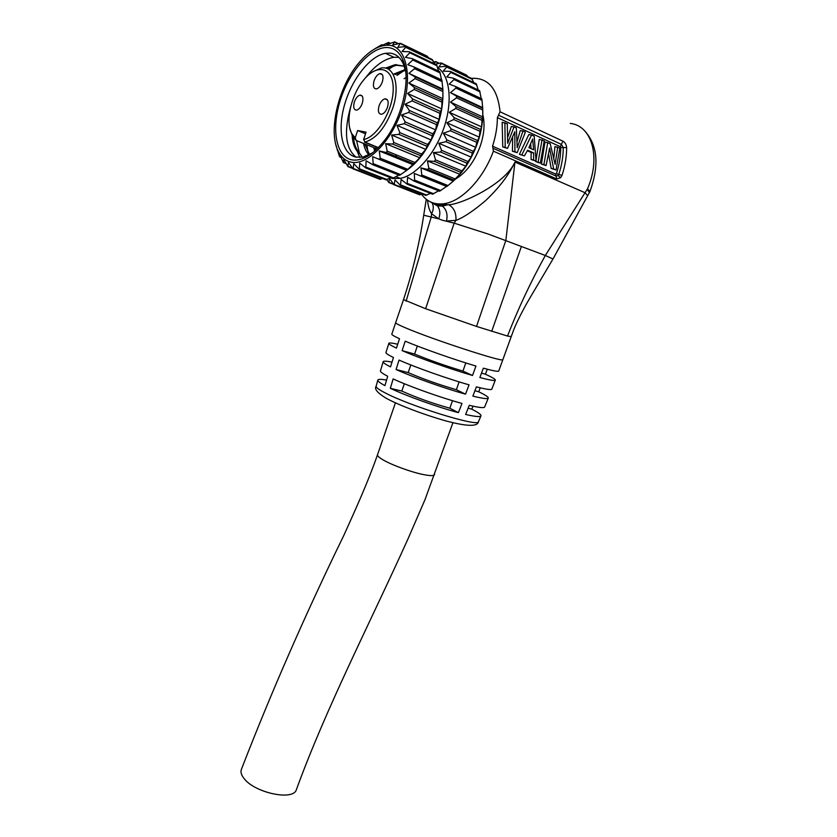 <?xml version="1.0" encoding="UTF-8"?>
<svg xmlns="http://www.w3.org/2000/svg" width="837" height="837" viewBox="0 0 837 837"><rect width="100%" height="100%" fill="white"/><g stroke="black" fill="none" stroke-linecap="round" stroke-linejoin="round"><path stroke-width="1.26" d="M372.747 71.783L380.961 68.09C394.164 65.077 400.536 85.761 392.668 108.486C385.595 127.433 376.357 138.639 364.953 142.112L363.645 139.497C377.278 137.226 393.652 109.354 393.212 88.262C393.149 66.918 376.849 63.298 363.53 80.164C350.912 95.209 345.001 122.558 351.917 133.868L355.254 137.791L357.629 130.53L365.518 133.805M363.645 139.497L366.051 132.162L357.629 130.53M374.076 80.739C375.551 76.722 377.529 74.347 379.988 73.614C382.938 73.729 383.733 76.46 382.373 81.796C380.887 85.813 378.931 88.178 376.493 88.91C373.522 88.795 372.716 86.075 374.076 80.739M354.354 101.999C355.767 98.128 357.64 95.836 359.973 95.125C362.86 95.24 363.635 97.95 362.295 103.254C360.883 107.115 359.01 109.406 356.698 110.107C353.8 109.992 353.015 107.282 354.354 101.999M379.046 105.891C380.511 101.915 382.478 99.561 384.936 98.818C388.044 98.923 388.891 101.716 387.51 107.22C386.035 111.175 384.089 113.529 381.641 114.271C378.523 114.167 377.654 111.373 379.046 105.891M355.254 137.791L356.196 140.449L352.471 136.149L349.96 128.888M376.116 146.893L375.625 148.369L356.196 140.449M364.587 142.185L378.272 147.772M376.891 149.143L375.625 148.369M414.158 163.267L415.11 163.205M395.922 154.782L396.393 156.686M385.47 68.132L395.033 64.7L404.229 66.133M369.054 154.908C366.344 152.303 364.503 148.484 363.53 143.441M393.892 74.033L405.129 69.555M374.683 151.162L373.773 147.615M404.062 78.709L406.091 77.506M404.093 70.559L396.958 75.445M366.836 144.791L368.123 152.805M396.309 64.575L395.545 64.951M394.164 65.663L388.556 69.345M356.593 140.606L359.439 153.223M398.83 57.282L393.955 57.303C384.11 58.967 374.641 65.809 365.549 77.831M372.842 152.7L363.028 157.063L355.798 157.105C341.967 153.956 337.238 130.373 344.53 104.907C351.666 79.452 369.839 55.922 385.459 53.306L389.864 53.118C395.765 53.714 400.264 57.324 403.35 63.936L405.736 71.773M350.651 106.895C343.693 131.733 345.493 148.494 356.07 157.168M359.795 157.471L357.253 151.34C354.271 147.636 352.565 142.384 352.147 135.563M362.358 157.199L358.508 151.842L357.253 151.34M358.508 151.842C355.788 148.494 354.124 143.807 353.528 137.791M386.956 68.571L396.278 65.276L404.24 66.165M369.556 154.657L364.765 143.943M395.116 74.598L405.422 70.277M375.531 150.409L374.986 148.118M388.002 47.573C394.363 48.169 399.207 52.03 402.534 59.155C411.406 77.182 402.9 116.542 385.125 139.685C373.166 155.023 361.887 161.719 351.31 159.752C335.71 156.142 331.159 128.26 340.533 99.54C349.678 70.789 371.387 46.171 388.002 47.573M350.567 162.043C345.932 160.892 342.197 157.973 339.372 153.265C327.309 134.485 337.363 87.979 358.937 62.744C369.096 50.722 379.035 44.884 388.776 45.219C406.259 46.129 413.175 76.47 402.147 109.218C391.371 142.008 366.606 166.333 350.567 162.043M390.304 43.336L388.514 42.478L386.882 44.633L394.782 41.85L392.616 45.093L400.379 43.262L397.732 47.395L405.328 46.579L405.683 47.332L402.063 51.507L409.324 51.748L409.774 52.783L405.453 57.314L412.338 58.642L412.767 59.971L407.765 64.669L414.336 67.106L414.545 68.676L408.916 73.332L415.047 76.858L415.037 78.615L408.854 83.041L414.441 87.582L414.21 89.475L407.567 93.451L412.536 98.923L412.086 100.879L405.087 104.227L409.387 110.474L408.738 112.43L401.519 114.993L405.108 121.846L404.281 123.73L396.968 125.372L399.856 132.644L398.883 134.391L391.622 135.029L393.819 142.51L392.731 144.079L385.648 143.64L387.196 151.141L386.275 152.491L413.792 163.717L406.709 170.403M388.514 42.478L380.72 45.993L381.714 44.717L374.662 48.891M406.709 170.413L372.664 156.718L373.166 163.654L372.601 164.586L366.083 160.819L365.8 167.934L359.722 163.142L359.293 169.377L353.779 163.654L353.13 168.928L348.401 162.378L347.93 166.605L343.756 159.386L343.379 162.556L339.948 154.803L339.749 156.896L339.236 155.797L335.972 145.042M379.035 159.292L380.239 158.256L379.255 150.942L413.342 164.826M413.76 163.77L386.035 152.46L379.255 150.942M382.75 178.543L379.695 179.202M390.848 177.779L385.847 179.746M398.872 175.006L392.543 178.448M406.677 170.392L399.594 175.299M385.648 143.64L419.787 157.754L413.792 163.717M391.622 135.029L425.803 149.394L421.388 154.301L419.787 157.754M396.968 125.372L431.16 140.009L427.644 144.435L425.803 149.394M401.519 114.993L435.7 129.892L432.896 133.857L431.16 140.009M405.087 104.227L439.237 119.388L436.506 124.629L435.7 129.892M407.567 93.451L441.664 108.852L439.823 113.309L439.237 119.388M408.854 83.041L442.888 98.651L442.124 100.241L441.664 108.852M408.916 73.332L442.878 89.12L442.888 98.651M414.577 67.222L441.873 80.059L442.878 89.12M412.976 58.946L439.802 71.689L441.517 79.892M409.994 52.072L436.537 64.773L438.63 71.135M405.872 46.841L432.237 59.521L434.246 63.675M400.787 43.461L427.058 56.1L428.251 57.607M407.326 169.89C413.07 165.789 418.521 160.139 423.658 152.93C438.075 131.179 444.405 109.134 442.658 86.776M392.365 178.375L390.586 177.904M392.856 178.469L400.264 178.375C415.947 175.582 434.989 154.123 443.903 127.862C452.911 101.622 449.95 75.508 437.636 67.535M433.556 61.907L435.543 61.676L434.204 63.581M455.914 86.661L481.788 98.829L482.028 100.356L455.914 88.094L450.473 92.645L482.656 107.607L482.698 109.961L456.51 97.835L450.505 102.135L482.761 116.929L482.018 120.392L455.778 108.433L449.291 112.294L481.61 126.879L480.009 131.304L453.727 119.534L446.874 122.777L479.245 137.142L476.745 142.321L450.421 130.75L443.338 133.219L475.74 147.343L472.33 153.066L445.995 141.704L438.808 143.273L471.221 157.147L466.931 163.163L440.597 152.031L433.44 152.606L465.843 166.239L460.737 172.296L434.413 161.374L427.425 160.913L459.806 174.295L453.957 180.164L427.665 169.44L420.969 167.923L453.309 181.095L446.832 186.536L414.294 173.447L414.618 180.133L414.043 181.033L407.609 177.329L407.106 184.171L401.122 179.474L400.473 185.458L395.033 179.861L394.154 184.904L389.519 178.511L388.818 182.529L393.547 184.381M420.582 175.99L421.796 174.996L420.969 167.923M427.665 169.44L428.837 168.174L427.425 160.913M434.413 161.374L435.502 159.867L433.44 152.606M440.597 152.031L441.57 150.336L438.808 143.273M445.995 141.704L446.822 139.884L443.338 133.219M450.421 130.75L451.07 128.856L446.874 122.777M453.727 119.534L454.167 117.63L449.291 112.294M455.778 108.433L455.998 106.581L450.505 102.135M456.51 97.835L456.5 96.109L450.473 92.645M455.914 88.094L455.673 86.546L449.207 84.139L454.01 79.536L453.56 78.228L446.77 76.899L450.881 72.442L450.4 71.417L443.244 71.135L446.644 67.012L446.257 66.259L438.776 67.012L441.476 63.403L441.162 62.901L435.324 64.198M388.818 182.529L386.882 179.62M390.712 177.842L391.643 178.208M422.413 194.027L419.379 194.655M430.595 193.41L425.656 195.303M438.693 190.815L432.478 194.142M446.571 186.421L439.613 191.181M453.957 180.164L453.309 181.095M460.737 172.296L459.806 174.295M466.931 163.163L465.843 166.239M472.33 153.066L471.221 157.147M476.745 142.321L475.74 147.343M480.009 131.304L479.245 137.142M482.018 120.392L481.61 126.879M482.698 109.961L482.761 116.929M482.028 100.356L482.656 107.607M454.188 78.532L479.591 90.595L481.212 98.557M451.08 71.731L476.211 83.763L478.23 89.957M446.801 66.531L471.786 78.542L473.752 82.591M441.591 63.099L466.481 75.079L467.674 76.554M482.687 108.193C483.723 127.632 478.272 146.841 466.314 165.81C461.637 172.84 456.552 178.584 451.059 183.052M454.407 179.662C465.571 173.552 474.202 162.305 480.302 145.941C484.152 134.359 485.021 124.064 482.897 115.035M492.941 148.243L492.554 146.182C495.745 136.264 497.356 126.743 497.377 117.609L560.277 146.705L560.727 147.553C560.748 155.964 559.304 164.669 556.385 173.688L558.802 174.41L558.143 175.54L556.166 176.084L492.941 148.243L493.401 151.183C483.2 179.055 461.846 201.215 444.363 203.663C434.769 205.023 427.173 201.905 421.566 194.31M497.377 117.609L500.055 111.781C497.649 88.638 488.117 77.485 471.461 78.312L471.346 78.322M433.399 203.056L440.492 205.023L448.548 204.699C459.816 204.992 505.109 184.6 514.954 162.064C508.802 175.121 498.925 188.053 485.334 200.859C472.842 211.342 463.039 217.85 455.924 220.372C456.395 212.891 453.936 207.67 448.548 204.699M427.55 200.231C428 205.881 429.339 210.369 431.568 213.697L438.682 218.844L442.459 220.257L454.146 223.144L488.389 234.109L545.326 255.484L587.522 188.817C601.186 157.084 591.749 125.581 570.269 123.416M500.055 111.781L562.924 141.171C565.059 142.342 566.293 144.477 566.628 147.574C566.659 156.529 565.121 165.799 562.014 175.383L560.664 177.737L556.678 178.93L555.747 174.086L492.554 146.182M556.385 173.688L555.747 174.086M548.716 154.5L551.154 168.425L556.04 169.974L559.859 148.044L554.931 146.58L553.885 157.649M547.764 142.468L543.904 164.565L546.09 165.548L541.403 164.094L544.992 141.997L550.171 143.577L555.14 164.418L557.704 147.05M535.67 161.541L540.367 162.995L537.877 162.524L535.816 161.028M536.057 160.181L539.269 139.36L544.238 140.836L540.367 162.995M519.4 154.311L528.838 134.558L531.589 134.998L534.205 136.211L536.036 161.07L533.556 159.972L533.671 152.93L527.624 150.21L524.391 155.891L519.4 154.311L524.391 155.891M536.036 161.07L531.066 159.501L531.15 152.47L527.331 150.754M512.652 137.655L512.432 151.225L517.182 152.69L525.364 132.131L522.979 131.032L517.203 147.783L516.335 127.967L514.054 126.91L507.682 143.315L507.295 123.792L502.158 122.254L502.744 146.914L507.515 148.39L505.203 147.364L504.889 122.683M514.054 126.91L511.313 126.481L507.933 136.776M522.979 131.032L520.237 130.593L517.297 140.919M498.528 115.192L561.418 144.403L563.249 147.563C563.28 156.205 561.794 165.151 558.792 174.41L562.014 175.383M589.928 191.537L587.522 188.817M587.176 189.424L589.436 192.5M426.274 199.29L423.71 215.214C419.368 243.734 412.641 271.868 403.518 299.625L425.625 308.727L476.515 326.43L505.851 240.439L514.954 162.064L585.157 192.772L587.647 195.785M476.515 326.43L507.494 336.045C518.113 308.78 530.721 281.923 545.326 255.484L552.995 258.999M507.494 336.045L511.104 336.6M484.738 406.782L484.56 407.2C483.43 408.1 478.325 407.473 469.264 405.317L465.623 414.461C474.579 416.512 479.653 417.067 480.856 416.094C481.767 415.006 478.733 412.704 471.775 409.188L472.999 406.175M491.894 388.954L491.769 389.278C490.754 390.021 485.627 389.215 476.399 386.851L472.853 396.11C482.007 398.37 487.124 399.092 488.201 398.266C488.965 397.334 485.795 395.179 478.712 391.789L480.25 387.813M403.476 299.74L395.692 322.59C395.106 323.072 398.412 324.84 405.6 327.884C432.049 339.278 503.56 362.609 502.838 359.711L498.674 371.147C497.795 371.722 492.679 370.728 483.336 368.175L479.894 377.539C489.195 379.998 494.311 380.898 495.253 380.228C495.87 379.475 492.595 377.477 485.408 374.244L487.28 369.232M390.324 388.305C406.363 395.964 437.667 407.169 458.404 412.641L461.993 403.434C441.068 397.784 409.419 386.495 393.16 378.91L390.324 388.305L401.812 391.067C416.219 397.554 432.227 403.277 449.835 408.226L458.404 412.641M396.068 369.504C412.515 376.985 444.468 388.347 465.539 394.164L469.044 384.842C447.868 378.868 415.665 367.464 399.04 360.077L396.068 369.504L408.184 372.601C422.706 378.889 438.766 384.591 456.374 389.707L465.539 394.164M402.095 350.64C418.856 357.901 451.269 369.347 472.518 375.478L475.95 366.051C454.658 359.774 422.099 348.328 405.213 341.193L402.095 350.64L414.587 354.041C429.224 360.119 445.336 365.8 462.934 371.084L472.518 375.478M386.568 380.061C381.337 379.14 378.429 379.119 377.853 379.988C377.372 380.961 379.736 382.833 384.936 385.627L387.698 376.263C382.394 373.501 379.988 371.68 380.479 370.791L383.116 361.835M391.998 362.139C386.725 361.071 383.785 360.883 383.189 361.594C382.687 362.4 385.135 364.168 390.534 366.888L393.453 357.504C387.96 354.825 385.47 353.12 385.993 352.398L388.797 343.452M397.711 344.237C392.427 343.024 389.477 342.689 388.87 343.222C388.347 343.85 390.879 345.482 396.445 348.119L399.521 338.723C393.871 336.15 391.318 334.591 391.852 334.047L395.619 322.779M423.721 215.214L438.682 218.844M446.487 221.02L455.924 220.372L454.146 223.144L425.625 308.727M296.591 789.082L296.256 789.992C292.866 800.925 254.866 792.838 244.184 778.672C241.223 775.01 240.324 771.829 241.495 769.119C271.47 691.739 305.631 613.709 343.997 535.042C356.991 506.155 367.422 483.357 377.487 454.889M468.124 408.194L471.775 409.188M474.924 390.722L478.712 391.789M481.537 373.103L485.408 374.244M452.493 400.703L449.835 408.226M404.344 383.744L401.812 391.067M459.126 381.892L456.374 389.707M410.821 364.963L408.184 372.601M465.801 362.944L462.934 371.084M417.349 346.037L414.587 354.041M546.09 165.548L549.606 148.044L553.655 168.907L556.04 169.974M551.154 168.425L553.655 168.907M543.904 164.565L541.403 164.094M538.16 162.012L542.041 139.821M521.88 154.772L531.589 134.998M532.677 139.005L533.619 149.802L528.9 147.668L532.677 139.005M533.556 159.972L531.066 159.501M533.671 152.93L531.15 152.47M530.658 143.933L531.024 148.63M507.515 148.39L514.828 131.744L514.901 151.675L517.182 152.69M512.432 151.225L514.901 151.675M505.203 147.364L502.744 146.914M398.15 43.723L394.865 42.143M382.54 45.083L381.798 44.727M337.761 150.147L337.133 149.896M340.962 157.366L339.749 156.896L340.962 157.377M345.848 163.403L343.4 162.451M352.272 168.049L348.004 166.385M380.772 179.202L353.434 168.551M386.997 179.568L359.554 168.844M393.725 178.04L366.198 167.201M399.563 175.341L372.434 164.575M400.777 174.63L373.166 163.654M407.922 169.398L380.239 158.256M414.932 162.483L387.196 151.141M420.488 155.598L392.731 144.079M421.586 154.071L393.819 142.51M426.671 146.14L398.883 134.391M427.644 144.435L399.856 132.644M432.07 135.709L404.281 123.73M432.896 133.857L405.108 121.846M436.506 124.629L408.738 112.43M437.155 122.715L409.387 110.474M439.823 113.309L412.086 100.879M440.272 111.384L412.536 98.923M441.905 102.104L414.21 89.475M442.124 100.241L414.441 87.582M442.668 91.421L415.037 78.615M442.668 89.685L415.047 76.858M442.103 81.607L414.545 68.676M440.241 73.007L412.767 59.971M437.155 65.882L409.774 52.783M432.97 60.442L405.683 47.332M427.843 56.843L400.661 43.765M438.965 63.33L435.543 61.676M393.306 184.046L388.902 182.32M420.467 194.665L394.489 184.548M426.818 195.136L400.756 184.946M433.671 193.765L407.535 183.481M439.592 191.223L413.865 181.022M440.827 190.554L414.618 180.133M448.057 185.573L421.796 174.996M455.14 178.93L428.837 168.174M461.836 170.832L435.502 159.867M467.914 161.51L441.57 150.336M473.156 151.277L446.822 139.884M477.383 140.459L451.07 128.856M480.448 129.432L454.167 117.63M482.227 118.582L455.998 106.581M482.677 108.255L456.5 96.109M480.051 91.903L454.01 79.536M476.839 84.861L450.881 72.442M472.528 79.452L446.644 67.012M467.276 75.811L441.476 63.403M556.678 178.93L493.401 151.183M560.664 177.737L558.143 175.54M560.277 146.705L562.924 141.171M566.628 147.574L560.727 147.553M521.42 246.371L491.717 331.347M585.22 131.44C597.66 145.722 599.25 165.716 590.001 191.411L553.069 258.863L529.79 298.15C526.075 304.396 518.438 318.196 513.834 329.443L502.901 359.533M377.79 380.228L376.158 386.098C375.656 387.259 378.638 389.508 385.125 392.867C409.356 405.809 477.09 426.807 478.356 421.963L478.576 421.45M438.086 203.946L438.013 206.624M431.923 202.554L432.426 203.464C433.796 206.645 433.503 210.056 431.568 213.697L431.296 216.793L406.123 301.153M438.745 218.687C440.524 213.749 440.105 209.48 437.489 205.912L434.445 203.527M446.529 220.853C447.879 214.534 446.508 209.606 442.428 206.09L440.492 205.023M395.42 402.838L377.592 454.564C377.048 455.569 378.669 457.222 382.478 459.523C390.931 464.702 410.664 471.995 423.02 474.495C429.789 475.866 433.618 475.971 434.518 474.788L434.633 474.485M351.917 133.868L352.471 136.149M364.953 142.112L378.418 147.615M414.88 162.535L415.518 162.796M385.459 53.306L393.955 57.303M396.278 65.286L395.022 64.711M403.35 63.936L402.534 59.155M339.372 153.265L339.885 155.243M394.949 41.986L398.412 43.66M388.546 42.436L390.366 43.315M343.379 162.556L345.922 163.539M347.93 166.605L352.513 168.394M353.287 168.917L380.082 179.348M359.293 169.377L386.129 179.861M365.8 167.934L392.72 178.522M372.601 164.586L399.678 175.331M379.506 159.396L406.772 170.35M423.658 152.93L421.388 154.301M396.037 176.701L400.264 178.375M435.606 61.53L439.226 63.267M394.321 184.893L419.776 194.812M400.473 185.458L425.96 195.419M407.106 184.171L432.677 194.226M414.043 181.033L439.728 191.223M421.042 176.084L446.916 186.484M427.895 169.472L453.989 180.122M430.636 201.999L437.489 205.912L442.428 206.09L447.471 204.877L444.363 203.663M376.106 386.286C374.16 388.943 377.424 392.888 385.899 398.098C398.851 405.275 424.275 414.786 444.96 420.666C466.314 426.399 477.446 426.828 478.356 421.963L480.856 416.094M484.56 407.2L488.201 398.266M491.769 389.278L495.253 380.228M296.256 789.992C326.148 707.84 369.462 624.203 408.1 538.672L424.966 499.752L452.922 422.769M379.988 73.614L382.373 74.702M359.973 95.125L362.254 96.119M384.936 98.818L387.468 99.938"/></g></svg>
